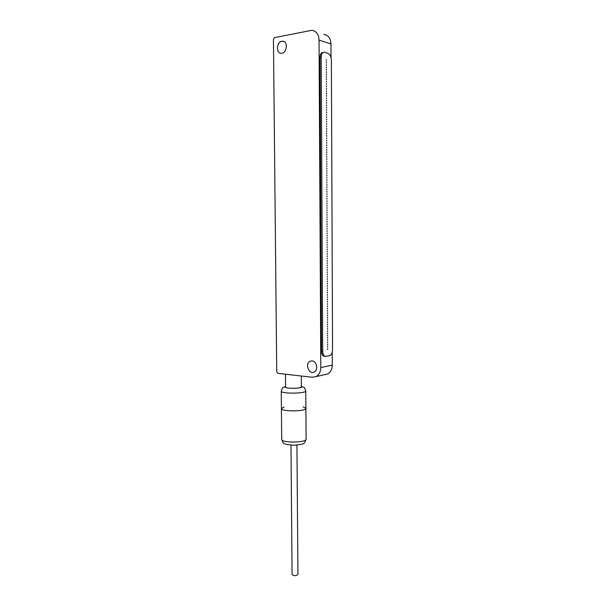 <?xml version="1.0" encoding="UTF-8"?>
<svg xmlns="http://www.w3.org/2000/svg" width="606" height="606" viewBox="0 0 606 606"><rect width="100%" height="100%" fill="white"/><g stroke="black" fill="none" stroke-linecap="round" stroke-linejoin="round"><path stroke-width="0.91" d="M326.331 59.888L326.361 60.729L326.331 59.888M332.232 352.139L332.285 365.153L320.794 367.562C320.665 371.864 319.074 374.879 316.014 376.591L312.188 377.265L277.806 373.319L276.737 371.849L273.442 39.314L274.526 37.648L311.802 30.308C316.264 30.989 318.68 34.247 319.051 40.087L330.967 43.98C330.603 38.254 328.217 35.05 323.793 34.375M320.794 367.562L319.051 40.087M281.843 41.269L282.646 41.208C288.411 41.125 286.926 53.684 281.245 53.26C275.897 53.464 276.45 42.041 281.843 41.269M312.082 360.918C316.84 361.093 318.559 370.213 314.181 372.031C308.871 374.909 304.644 363.532 310.158 361.244L312.082 360.918M320.006 57.487L321.195 57.282C321.331 54.01 322.339 52.328 324.202 52.252L327.99 53.389C330.035 54.381 331.164 56.699 331.376 60.335L332.558 349.617C332.376 353.018 331.3 355.086 329.331 355.798L324.998 356.351C323.566 355.669 322.793 354.025 322.695 351.427L321.544 351.321L320.006 57.487C320.15 54.222 321.15 52.548 323.013 52.464L323.172 52.442M321.195 57.282L322.695 351.427M327.657 348.723L327.588 349.495L327.725 348.723M327.649 346.473L327.581 347.253L327.717 346.48M327.634 344.231L327.573 345.011L327.702 344.238M327.626 341.981L327.558 342.761L327.695 341.989M327.619 339.739L327.551 340.519L327.687 339.746M327.604 337.489L327.543 338.269L327.672 337.497M327.596 335.239L327.535 336.019L327.664 335.247M327.588 332.989L327.52 333.77L327.649 332.997M327.573 330.74L327.513 331.52L327.641 330.747M327.566 328.49L327.505 329.27L327.566 328.49M327.551 326.233L327.498 327.013L327.619 326.24M327.543 323.983L327.482 324.763L327.604 323.983M327.535 321.725L327.475 322.506L327.535 321.725M327.52 319.468L327.467 320.248L327.581 319.476M327.513 317.211L327.452 317.991L327.573 317.218M327.505 314.953L327.445 315.734L327.566 314.953M327.49 312.688L327.437 313.476L327.49 312.688M327.482 310.431L327.429 311.219L327.543 310.439M327.467 308.166L327.414 308.954L327.467 308.166M327.46 305.909L327.407 306.689L327.46 305.909M327.452 303.644L327.399 304.432L327.452 303.644M327.437 301.379L327.384 302.167L327.498 301.387M327.429 299.114L327.376 299.902L327.482 299.114M327.422 296.842L327.369 297.629L327.422 296.842M327.407 294.577L327.361 295.364L327.46 294.584M327.399 292.304L327.346 293.092L327.452 292.312M327.391 290.039L327.338 290.827L327.391 290.039M327.376 287.767L327.331 288.554L327.376 287.767M327.369 285.494L327.323 286.282L327.414 285.502M327.354 283.222L327.308 284.009L327.354 283.222M327.346 280.942L327.301 281.737L327.346 280.942M327.338 278.669L327.293 279.457L327.338 278.669M327.323 276.397L327.278 277.184L327.376 276.397M327.316 274.117L327.27 274.904L327.316 274.117M327.301 271.836L327.263 272.632L327.301 271.836M327.293 269.556L327.255 270.352L327.338 269.564M327.285 267.276L327.24 268.072L327.285 267.276M327.27 264.996L327.232 265.784L327.27 264.996M327.263 262.709L327.225 263.504L327.263 262.709M327.255 260.428L327.21 261.224L327.255 260.428M327.24 258.141L327.202 258.936L327.24 258.141M327.232 255.853L327.195 256.649L327.232 255.853M327.217 253.566L327.187 254.361L327.263 253.573M327.21 251.278L327.172 252.073L327.21 251.278M327.202 248.99L327.164 249.786L327.202 248.99M327.187 246.703L327.157 247.498L327.187 246.703M327.179 244.407L327.142 245.203L327.179 244.407M327.164 242.112L327.134 242.915L327.164 242.112M327.157 239.817L327.126 240.62L327.157 239.817M327.149 237.529L327.119 238.325L327.104 237.529M327.134 235.226L327.104 236.029L327.134 235.226M327.126 232.931L327.096 233.734L327.126 232.931M327.119 230.636L327.089 231.431L327.119 230.636M327.104 228.333L327.073 229.136L327.104 228.333M327.096 226.038L327.066 226.833L327.096 226.038M327.081 223.735L327.058 224.538L327.081 223.735M327.073 221.432L327.043 222.235L327.028 221.44M327.066 219.13L327.035 219.933L327.066 219.13M327.051 216.819L327.028 217.622L327.051 216.819M327.043 214.516L327.02 215.319L326.998 214.524M327.028 212.214L327.005 213.017L327.028 212.214M327.02 209.903L326.998 210.706L327.02 209.903M327.013 207.593L326.99 208.396L327.013 207.593M326.998 205.282L326.975 206.085L326.945 205.29M326.99 202.972L326.967 203.775L326.99 202.972M326.975 200.662L326.96 201.465L326.975 200.662M326.967 198.344L326.952 199.154L326.914 198.351M326.96 196.033L326.937 196.836L326.899 196.041M326.945 193.715L326.929 194.526L326.945 193.715M326.937 191.398L326.922 192.208L326.937 191.398M326.922 189.08L326.907 189.89L326.869 189.087M326.914 186.762L326.899 187.572L326.914 186.762M326.907 184.444L326.892 185.254L326.907 184.444M326.892 182.118L326.876 182.929L326.892 182.118M326.884 179.8L326.869 180.611L326.823 179.808M326.869 177.475L326.861 178.285L326.869 177.475M326.861 175.149L326.854 175.96L326.861 175.149M326.854 172.824L326.839 173.634L326.785 172.831M326.839 170.498L326.831 171.309L326.839 170.498M326.831 168.173L326.823 168.983L326.763 168.18M326.816 165.839L326.808 166.658L326.755 165.847M326.808 163.514L326.801 164.324L326.74 163.522M326.793 161.181L326.793 161.999L326.793 161.181M326.785 158.848L326.778 159.666L326.717 158.855M326.778 156.515L326.77 157.333L326.71 156.522M326.763 154.182L326.763 155L326.763 154.182M326.755 151.848L326.748 152.667L326.687 151.856M326.74 149.508L326.74 150.326L326.672 149.515M326.732 147.175L326.732 147.993L326.664 147.182M326.725 144.834L326.725 145.652L326.649 144.842M326.71 142.493L326.71 143.311L326.642 142.501M326.702 140.153L326.702 140.971L326.626 140.16M326.687 137.812L326.695 138.63L326.687 137.812M326.679 135.464L326.679 136.289L326.604 135.471M326.664 133.123L326.672 133.941L326.596 133.131M326.657 130.775L326.664 131.6L326.581 130.782M326.649 128.434L326.649 129.252L326.573 128.442M326.634 126.086L326.642 126.904L326.558 126.093M326.626 123.738L326.634 124.556L326.551 123.745M326.611 121.382L326.619 122.207L326.536 121.389M326.604 119.034L326.611 119.859L326.528 119.041M326.596 116.678L326.604 117.503L326.513 116.685M326.581 114.329L326.589 115.155L326.581 114.329M326.573 111.974L326.581 112.799L326.49 111.981M326.558 109.618L326.573 110.444L326.475 109.625M326.551 107.262L326.558 108.088L326.467 107.27M326.536 104.906L326.551 105.732L326.452 104.914M326.528 102.543L326.543 103.368L326.445 102.55M326.52 100.187L326.536 101.013L326.429 100.195M326.505 97.824L326.52 98.649L326.505 97.824M326.498 95.46L326.513 96.293L326.407 95.468M326.482 93.097L326.505 93.93L326.399 93.104M326.475 90.733L326.49 91.559L326.475 90.733M326.46 88.37L326.482 89.196L326.376 88.378M326.452 85.999L326.475 86.832L326.361 86.007M326.445 83.628L326.46 84.461L326.445 83.628M326.429 81.265L326.452 82.098L326.429 81.265M326.422 78.894L326.445 79.727L326.331 78.901M326.407 76.523L326.429 77.356L326.316 76.53M326.399 74.152L326.422 74.985L326.399 74.152M326.384 71.773L326.414 72.606L326.293 71.781M326.376 69.402L326.399 70.235L326.286 69.41M326.361 67.024L326.392 67.857L326.361 67.024M326.354 64.645L326.384 65.486L326.354 64.645M326.346 62.267L326.369 63.107L326.248 62.274M324.846 356.336L323.846 356.237C322.415 355.555 321.642 353.919 321.544 351.321M330.967 43.98L331.02 57.615M324.361 374.735L327.535 374.031C330.573 372.342 332.156 369.38 332.285 365.153M301.303 376.015L301.387 386.886C301.803 388.635 285.168 388.794 285.577 387.037L285.464 374.197M303.159 406.868L305.894 408.376C306.575 411.489 280.767 411.739 281.419 408.611L284.123 407.058M296.932 445.122L297.955 574.488C296.001 576.026 294.046 576.048 292.077 574.564L290.978 445.183M285.57 386.401C281.972 388.514 283.282 385.817 281.252 391.135C280.601 393.938 306.454 393.695 305.772 390.908L305.894 408.376C306.575 411.489 280.767 411.739 281.419 408.611L281.707 439.373C281.063 443.077 306.795 442.812 306.106 439.123C304.356 444.077 304.916 443.956 293.902 445.274C282.972 444.13 283.623 444.395 281.707 439.373M301.379 386.522C304.863 388.741 282.131 388.954 285.577 386.673M323.846 356.237L324.998 356.351M316.014 376.591L327.535 374.031M305.772 390.908C303.424 385.734 305.788 388.605 301.379 386.249M281.252 391.135L281.419 408.611M282.646 41.208L284.259 41.7M310.158 361.244L311.908 360.903M305.894 408.376L306.106 439.123"/></g></svg>
